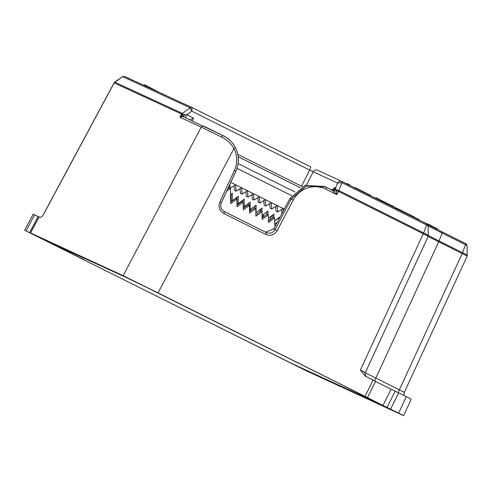 <?xml version="1.0" encoding="UTF-8"?>
<svg xmlns="http://www.w3.org/2000/svg" width="492" height="492" viewBox="0 0 492 492"><rect width="100%" height="100%" fill="white"/><g stroke="black" fill="none" stroke-linecap="round" stroke-linejoin="round"><path stroke-width="0.74" d="M411.158 399.098L406.263 396.613L398.643 413.139L403.538 415.623L305.071 370.199L24.698 230.256L65.024 250.256L30.529 232.95L39.077 216.88M223.116 135.657L183.485 116.801L181.634 116.592L179.912 117.256L181.622 114.027L182.52 114.544L179.912 117.256L201.253 127.096A2.023 1.993 -65.2 0 1 203.909 126.223L223.122 135.657C228.436 138.215 232.519 142.163 235.373 147.514C239.167 155.355 239.321 163.289 235.822 171.321L235.852 171.327C239.346 163.295 239.192 155.361 235.397 147.532C232.857 142.514 228.768 138.553 223.116 135.657A2.023 0.627 116.4 0 0 221.695 137.114L201.253 127.096L123.166 275.68L30.584 232.974L39.12 216.898L40.461 217.519L42.595 215.779M123.166 275.68L158.061 292.918L233.934 148.547A24.944 24.569 -73.9 0 1 234.352 170.576L219.862 201.984C218.11 206.923 219.426 210.754 223.811 213.491L265.698 234.42C270.514 236.283 274.345 235.022 277.193 230.631L293.275 200.023A24.938 24.563 -73.9 0 1 325.975 189.223A2.023 0.344 116.5 0 0 326.547 187.317L332.58 190.496L336.811 194.641L336.503 190.484L335.544 188.098C334.443 189.801 332.955 190.306 331.085 189.605M365.279 372.506L360.384 370.021L365.464 376.226L375.617 381.312L367.524 397.61L158.061 292.918M406.263 396.613L391.078 389.203L382.961 405.482L367.524 397.61M382.961 405.482L398.643 413.139M33.228 214.155L24.606 230.219L33.216 214.18M347.77 387.782L344.062 386.042M347.721 387.77L130.89 279.542L41.494 238.3M41.543 238.325L84.212 259.764M80.454 258.091L83.8 259.635M80.51 258.115L297.353 366.319M299.523 367.057L297.346 366.343M299.64 367.401L309.007 371.694M369.387 399.283L309.025 371.7M369.504 399.627L378.871 403.92M386.737 407.573L378.889 403.932M386.687 407.554L344.449 386.22M39.016 216.997L33.308 214.217M260.822 209.635L259.598 211.978M262.716 216.726L262.716 217.415M268.429 218.842L268.657 220.816M330.396 189.285C332.18 190.047 333.496 189.469 334.357 187.55L334.099 188.159M331.823 189.955L335.71 188.762M428.335 235.324L423.606 232.919L423.249 233.755L338.447 191.376L338.816 190.545L335.925 189.721L332.58 190.496M333.847 188.547L334.357 187.55L335.544 188.098L337.561 183.03C338.693 181.357 340.224 180.871 342.149 181.585L341.952 182.661L426.681 225.004L426.89 223.934C427.351 224.844 426.06 222.095 428.108 225.717L426.681 225.004L423.606 232.919L338.816 190.545L341.952 182.661L337.561 183.03L313.207 171.794L306.461 185.084M342.057 181.542L317.574 170.244A3.37 3.321 114.8 0 1 317.666 170.293L317.574 170.244M428.077 225.711L426.988 223.977L342.149 181.585L426.896 223.934M467.043 245.502L465.856 243.725C466.318 244.629 465.026 241.886 467.074 245.508L442.142 233.048L442.345 231.972L427.745 224.635M122.606 76.635L124.587 76.438L192.095 107.582L191.837 111.167L190.06 107.748L122.606 76.635L114.156 82.908L114.777 82.201L182.237 113.32L183.608 114.599L186.812 114.747A3.37 0.572 -63.4 0 0 185.767 117.852M183.485 116.801L185.177 114.525M189.672 119.888L193.584 118.129L192.261 120.847M324.732 186.468L305.095 185.515L289.985 198.436L273.712 228.958L265.6 232.187M333.73 191.603L336.503 190.484L338.447 191.376L336.811 194.641L325.975 189.223M467.302 255.108L462.572 252.71L465.856 243.725L442.148 231.873M403.827 395.396L404.332 392.345L467.216 256.049L467.074 245.508M391.078 389.203L375.531 381.491M360.384 370.021L423.249 233.755L428.145 236.24M428.108 225.717L428.249 236.258L365.365 372.555C364.406 373.766 366.239 377.505 366.731 376.878M365.267 372.788L375.845 378.065A3.37 0.572 -63.4 0 0 374.818 380.9M428.169 236.431L438.71 241.8L375.845 378.065L404.246 392.296M428.427 235.563L439.067 240.963L438.71 241.8L467.111 256.031M428.114 225.994L442.142 233.048L439.067 240.963L462.572 252.71L399.35 389.805A3.37 0.572 116.6 0 0 398.323 392.647M221.695 137.114C226.867 139.574 230.945 143.381 233.934 148.547L235.397 147.532M182.692 116.573L183.608 114.599L182.52 114.544L181.634 116.592M223.811 213.491A2.023 0.344 116.6 0 0 224.377 211.585C221.006 209.481 219.992 206.529 221.332 202.729L235.822 171.321M273.712 228.958L275.096 229.592C272.912 232.974 269.967 233.946 266.264 232.513L266.264 232.519M293.275 200.023L291.184 198.989L306.165 186.031L325.741 186.935L326.547 187.317L325.741 186.935M230.699 202.071L235.6 198.534L236.867 199.119L230.73 203.59L230.41 188.362L229.18 187.796L227.796 188.793M277.26 222.298L274.77 224.094M236.867 199.119L237.027 206.732L243.159 202.267L243.319 209.881L249.456 205.416L249.616 213.024L255.754 208.559L255.914 216.172L262.052 211.708L262.211 219.321L268.349 214.85L268.503 222.464L274.641 217.999L273.374 217.415L268.472 220.945M268.349 214.85L267.076 214.266L262.181 217.802L264.081 214.008M262.052 211.708L260.785 211.123L255.883 214.653M255.754 208.559L254.487 207.975L249.585 211.511M249.456 205.416L248.189 204.832L243.288 208.362M243.159 202.267L241.892 201.683L236.99 205.213M226.775 191.007L230.41 188.362M274.641 217.999L274.8 225.613L275.932 224.789M350.156 185.589L349.8 184.949L346.823 183.461L346.639 183.83M349.8 184.949L349.615 185.318M370.919 195.964L370.617 195.349L354.837 187.464L354.652 187.833M357.696 188.897L357.512 189.26M370.617 195.349L370.433 195.718M367.61 193.848L367.432 194.217M394.123 207.556L394.406 206.978L391.361 205.453L375.753 197.655L375.464 198.233M391.361 205.453L391.072 206.031M389.307 204.475L389.037 205.016M380.962 200.305L380.691 200.847M379.018 199.291L378.729 199.869M396.066 208.134L394.276 207.243M414.418 217.236L419.018 219.586L419.196 220.09M395.709 208.854L396.165 207.944L396.521 208.104L414.498 217.077L414.233 217.605M165.743 95.319L162.637 93.99M144.119 85.448L144.488 84.704L159.611 92.594M428.28 224.309L422.179 221.578M437.259 229.426L437.511 228.921L437.308 229.45M437.511 228.921L431.687 226.012L431.441 226.505M431.687 226.012L431.312 225.68L431.01 226.289M431.312 225.68L428.335 224.192L428.04 224.789M269.591 220.139L271.842 215.601M272.697 217.353L272.267 218.214M230.76 182.366L284.29 209.112M243.005 200.109L242.999 202.194M248.946 203.073L248.94 205.176M254.887 206.043L254.881 208.159M260.828 209.008L260.822 211.142M266.762 211.978L266.756 214.5M272.703 214.949L272.697 217.901M278.644 217.913L278.638 219.715M231.123 194.168L231.111 200.189L232.304 200.742L238.3 196.203L238.245 203.706L244.241 199.168L244.186 206.677L243.245 206.24M237.064 197.138L237.052 203.159L238.245 203.706M230.539 194.611L232.359 193.233L232.304 200.742M274.702 220.896L279.88 216.978L279.88 217.39M268.417 218.196L273.939 214.014L273.915 217.661M262.131 215.49L267.999 211.043L267.974 214.684M244.186 206.677L250.182 202.138L250.127 209.647L256.123 205.109L256.068 212.612L262.064 208.073L262.033 211.701M228.522 187.224L230.188 188.178L235.607 184.783L236.123 191.148L241.547 187.753L242.064 194.112L247.488 190.724L248.005 197.083L253.423 193.688L253.946 200.053L259.364 196.659L259.887 203.018L265.305 199.629L265.828 205.988L271.246 202.593L271.762 208.959L277.187 205.564L277.703 211.923L283.128 208.528L283.318 210.933M234.075 185.742L234.475 190.386L236.123 191.148M240.016 188.713L240.416 193.356L242.064 194.112M245.957 191.677L246.357 196.32L248.005 197.083M251.898 194.648L252.298 199.291L253.946 200.053M257.839 197.618L258.238 202.261L259.887 203.018M263.773 200.582L264.173 205.225L265.828 205.988M269.714 203.553L270.114 208.196L271.762 208.959M275.655 206.517L276.055 211.166L277.703 211.923M281.596 209.487L281.941 213.516M229.869 184.303L230.188 188.178M250.127 209.647L249.542 209.377M277.488 221.88L278.638 219.475M122.483 275.661L156.585 292.236L344.142 385.962L385.759 407.099L361.866 395.82M361.915 395.839L292.002 363.588M292.051 363.606L84.089 259.917L42.49 238.761M42.441 238.743L56.149 245.065M65.473 249.622L56.051 245.274M65.43 249.598L122.422 275.778M193.663 314.646L205.195 320.335L193.663 314.646M231.172 329.665L242.697 335.353L231.172 329.665M141.721 285.009L144.519 286.295A3.37 3.321 -65.2 0 1 144.377 286.227L144.796 286.424M29.594 232.63L38.136 216.56M26.101 230.908L34.643 214.832M249.77 211.375L250.877 209.075M241.787 201.025L241.246 202.15M301.51 186.234L309.714 170.072L191.837 111.167L186.812 114.747L193.584 118.129M43.148 215.152L114.156 82.908L181.622 114.027L190.06 107.748L192.095 107.582L310.686 166.843A3.37 0.572 -63.4 0 1 309.714 170.072L313.207 171.794A3.37 3.321 114.8 0 1 317.561 170.244M365.076 396.368L373.121 380.052M398.661 392.813L390.617 409.129M395.174 391.091L387.13 407.407M219.862 201.984L221.363 202.735L235.852 171.327L234.352 170.576M221.363 202.735C220.022 206.548 221.025 209.5 224.383 211.585L266.264 232.513A2.023 0.344 -63.4 0 1 265.698 234.42M289.985 198.436L291.184 198.989L275.096 229.592L277.193 230.631M396.011 208.11L395.857 208.423M419.018 219.586L418.852 219.918M416.915 218.497L416.736 218.854M412.025 215.797L411.743 216.363M406.355 212.944L406.066 213.528M400.033 209.807L399.75 210.367M396.521 208.104L396.263 208.626M272.703 215.607L272.162 215.361M291.688 195.65L237.027 168.332M238.116 163.602L294.806 191.935M237.808 154.402L302.328 186.64L237.808 154.402M300.231 187.747L238.19 156.745M144.377 286.227L141.444 284.88M114.698 82.146L122.582 76.617L124.581 76.438M310.686 166.843L192.04 107.557M437.357 229.475L428.938 225.244M442.345 231.972L465.856 243.725M411.263 399.11L403.637 415.642M114.076 82.847L43.05 215.121M324.745 186.474L325.809 186.966M144.648 286.356L141.647 284.973"/></g></svg>
